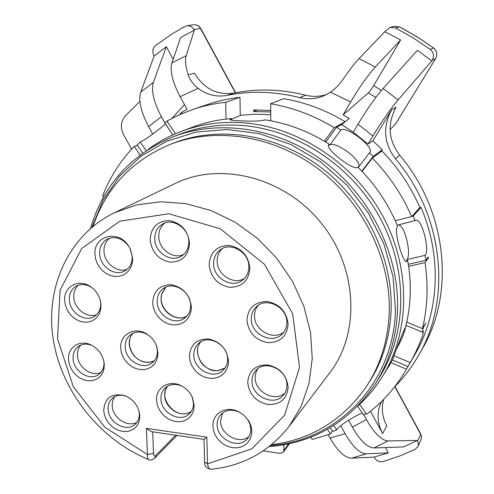<?xml version="1.0" encoding="UTF-8"?>
<svg xmlns="http://www.w3.org/2000/svg" width="494" height="494" viewBox="0 0 494 494"><rect width="100%" height="100%" fill="white"/><g stroke="black" fill="none" stroke-linecap="round" stroke-linejoin="round"><path stroke-width="0.74" d="M383.782 399.263C381.14 408.18 382.152 417.047 386.808 425.871L382.628 433.466C376.928 422.456 376.589 411.78 381.615 401.431M394.576 386.901C403.882 377.62 411.891 367.116 418.597 355.39L422.333 348.813C455.116 293.473 447.36 211.074 399.702 155.233C388.309 140.068 387.105 124.031 396.089 107.124L391.662 109.792L372.884 140.784L368.03 144.057L353.241 132.231L341.632 124.507L336.587 127.291L325.713 142.031M173.159 59.286L166.305 46.751L153.381 82.387C151.022 90.569 153.69 101.992 161.39 116.677L148.614 126.588C140.876 111.829 138.246 100.344 140.728 92.131L154.165 56.032L153.832 55.427C152.078 51.537 152.621 48.258 155.468 45.578L171.9 34.049L182.799 27.621L187.022 25.75C189.992 25.472 192.327 26.738 194.025 29.554L194.364 30.177L186.189 55.643C184.849 60.077 185.534 66.462 188.251 74.798L194.451 73.198C203.979 88.803 217.144 95.435 233.94 93.1C257.257 88.401 281.16 89.105 305.663 95.219C312.758 96.991 319.797 96.719 326.769 94.403M257.343 110.008L253.601 111.49L253.583 109.878L270.712 110.477M270.718 111.984L253.601 111.49M340.736 425.717L345.115 433.683C352.716 446.823 359.799 453.548 366.363 453.844L351.574 458.179C344.886 457.932 337.711 451.213 330.041 438.024L328.238 434.757M419.69 207.702L420.993 207.375C442.179 256.466 439.166 312.22 415.596 353.352L407.964 366.542L410.125 362.565L393.953 355.711M380.473 152.084L382.3 149.713L372.884 140.784M418.597 355.39C451.837 299.302 443.89 215.545 395.385 158.716C383.795 143.285 382.554 126.977 391.662 109.792M382.628 433.466L370.5 411.267M270.731 114.719L255.361 114.17L240.251 115.263M390.137 27.405L394.027 26.33L399.38 26.874L395.564 27.96L390.137 27.405L385.314 31.159L359.039 58.625C354.587 63.281 349.462 69.901 343.657 78.49C340.212 83.795 335.84 88.34 330.548 92.119L324.008 95.731C316.111 99.028 308.04 99.658 299.79 97.608C274.905 91.378 250.637 90.643 226.993 95.398C216.619 97.275 207.005 94.941 198.156 88.383L180.131 96.682L187.047 109.31L181.582 112.329L182.342 113.441M359.039 58.625L375.317 67.023C367.74 75.397 359.509 87.061 350.616 102.011L343.108 114.849L349.246 118.455L341.731 124.568M139.901 101.363L124.914 116.38C120.727 121.827 120.289 127.927 123.58 134.683L131.632 149.176M396.725 348.696C401.881 339.143 404.957 331.418 405.951 325.521M326.546 140.907L325.169 141.704M405.636 261.165L407.711 260.616L408.643 266.365C411.335 285.551 410.705 304.137 406.747 322.119L405.457 327.466C402.598 332.061 392.285 360.521 392.545 359.509L391.038 362.645L382.097 377.07C410.341 332.252 411.465 267.489 381.683 214.05C351.882 160.655 293.936 124.544 237.83 122.475C217.891 121.79 199.076 124.747 181.391 131.367C169.461 135.869 158.494 141.809 148.503 149.182M407.093 260.758L406.883 259.585C411.601 255.275 405.358 225.795 398.528 224.912M362.8 170.504L361.898 171.19M358.644 166.966C362.374 160.476 335.247 140.5 329.751 145.045L329.165 144.674M270.768 120.814C289.416 124.346 307.274 131.145 324.348 141.21L334.29 127.711C314.067 115.528 292.862 107.538 270.675 103.746L270.768 120.814L265.173 119.863C260.82 121.129 253.021 121.462 241.782 120.869C234.335 120.653 230.408 120.196 229.994 119.492L231.445 118.579L226.017 119.097L225.715 102.277C214.402 103.505 203.509 105.87 193.037 109.39L208.24 104.265C218.428 100.844 229.012 98.534 240.004 97.33L240.251 115.633L231.451 119.079M269.107 446.65C313.968 442.914 349.375 421.969 375.335 383.813L379.108 377.836C407.303 333.524 408.594 269.292 379.151 216.218C349.696 163.187 292.238 127.248 236.577 125.149C216.582 124.439 197.742 127.44 180.044 134.14L173.443 136.659C130.799 154.499 103.184 185.071 90.593 228.364M187.022 25.75L193.574 24.768C196.723 24.502 199.125 25.768 200.786 28.559L235.261 92.094L234.798 92.928M198.156 88.383C193.247 84.493 189.943 79.966 188.251 74.798M395.675 123.796L390.075 129.533M372.914 135.974L358.014 124.204C367.104 109.137 375.459 97.238 383.085 88.506L417.393 50.357L431.849 60.916L398.115 99.881C390.637 108.729 382.239 120.758 372.914 135.974L368.03 144.057M431.849 60.916L432.25 60.268C434.35 56.069 433.683 52.457 430.262 49.425L433.565 48.004C436.937 50.987 437.585 54.55 435.517 58.681L395.484 124.105M385.425 447.545L388.315 452.837L374.082 457.104L374.39 457.666C376.57 460.982 379.534 462.273 383.27 461.532L399.399 456.11L415.096 449.379L417.868 446.619L418.257 445.489L418.288 443.044L417.251 440.463L403.734 446.903L373.952 447.947C367.32 447.564 360.114 440.629 352.339 427.143L348.548 420.233M352.339 427.143L366.418 419.573C374.322 433.343 381.522 440.463 388.012 440.938L417.251 440.463M366.418 419.573L363.911 414.991M374.082 457.104L351.574 458.179M388.315 452.837L366.363 453.844M330.165 427.748L332.684 431.441L336.686 429.848L333.746 425.55M365.943 413.558L363.689 415.145L357.613 406.222M362.312 413.126C357.032 414.645 339.921 424.692 336.686 429.848M382.3 149.713L373.143 156.425L369.475 152.794L369.796 152.485C374.792 147.255 346.479 125.562 340.891 130.015L336.587 127.291M343.108 114.849L368.289 92.94C369.747 91.551 371.519 89.13 373.612 85.666L400.628 39.958L375.317 67.023M384.931 31.82L400.628 39.958M395.564 27.96L413.287 37.958L430.262 49.425M358.014 124.204L353.241 132.231M340.891 130.015L329.751 145.045M369.475 152.794L358.255 167.472M361.849 171.134L373.143 156.425M180.131 96.682C172.505 82.109 169.757 70.877 171.887 62.985L186.189 55.643M194.364 30.177L180.656 37.507L171.887 62.985M172.036 118.282L184.497 104.654M161.39 116.677L164.805 122.883M165.015 123.259L165.447 124.05M181.582 112.329L179.532 114.664M167.176 121.456L164.774 122.901L172.919 134.868M165.515 123.988C161.519 127.538 145.699 139.963 140.21 141.957L146.181 150.701M140.21 141.957L137.134 145.008L142.68 153.128M148.614 126.588L152.732 134.047M166.305 46.751L154.165 56.032M140.105 155.017L134.232 146.415C120.388 160.883 109.835 177.402 102.573 195.97L103.808 196.482M414.46 355.328L405.945 370.043L414.454 355.328M381.961 150.985C398.084 167.62 410.724 186.454 419.881 207.492L411.687 216.607C402.172 194.821 389.062 175.308 372.359 158.061L381.961 150.985M226.017 119.097C214.495 120.437 203.472 123.08 192.95 127.02L181.391 131.367C169.325 135.918 158.234 141.939 148.132 149.423M366.801 385.919C380.707 364.405 388.179 339.81 389.229 312.134C390.81 259.257 363.176 202.657 318.179 168.843C273.102 135.084 214.976 126.717 169.683 144.6L173.116 143.248C218.157 125.464 275.893 133.757 320.643 167.244C365.313 200.792 392.73 256.966 391.131 309.497C390.075 336.988 382.634 361.429 368.808 382.819L366.801 385.919C343.318 419.943 311.572 439.53 271.57 444.686M169.683 144.6C131.583 160.84 106.025 188.091 93.008 226.338M175.228 183.459C220.139 161.353 283.859 177.043 320.711 222.417C357.81 267.581 360.459 333.141 329.831 372.723L289.052 426.495L301.161 406.364L309.034 383.418L312.245 358.471L310.547 332.443L303.909 306.379L292.522 281.321L276.813 258.325L257.417 238.343L235.138 222.183L210.913 210.475L185.75 203.614L160.655 201.774L136.597 204.905L114.454 212.741L175.228 183.459M114.454 212.741C68.024 235.292 44.818 288.305 53.34 340.057C61.904 391.933 99.942 439.586 148.675 459.599C147.687 459.099 147.298 457.419 147.496 454.566L153.548 453.288L152.652 431.849M206.85 437.178L204.034 439.376L204.615 462.007L207.523 463.841L251.792 448.855L284.649 415.127L299.531 367.382L292.646 313.733L264.481 264.302L220.281 228.771L168.757 213.748L119.727 221.213L81.646 248.624L60.107 290.219L57.489 338.717L73.303 386.666L104.814 427.199L147.496 454.566L146.36 428.366L206.85 437.178L207.523 463.841C208.159 467.441 209.24 469.257 210.771 469.288C242.77 466.095 268.866 451.831 289.052 426.495M146.36 428.366L151.288 431.645L204.022 439.357M189.418 356.402C190.264 344.719 196.575 338.896 208.345 338.927C220.262 341.552 226.974 348.931 228.481 361.058L228.061 365.393L226.684 369.382L224.406 372.822L221.361 375.539L217.7 377.404L213.606 378.33L209.289 378.274L204.967 377.243L200.836 375.298L197.118 372.525L193.975 369.067L191.579 365.097L190.029 360.805L189.418 356.402M152.683 302.946C153.387 291.022 159.562 284.958 171.202 284.754C183.015 287.193 189.733 294.572 191.357 306.904L190.999 311.331L189.677 315.419L187.467 318.97L184.484 321.804L180.884 323.774L176.846 324.799L172.579 324.83L168.287 323.873L164.187 321.964L160.476 319.217L157.333 315.759L154.912 311.763L153.338 307.422L152.683 302.946M157.95 352.654L157.648 356.903L156.419 360.811L154.326 364.183L151.485 366.857L148.039 368.691L144.168 369.611L140.061 369.574L135.924 368.58L131.96 366.684L128.36 363.979L125.303 360.608L122.932 356.724L121.376 352.531L120.703 348.214C119.443 334.16 135.399 325.787 147.558 334.524C151.837 337.476 154.881 341.385 156.691 346.257L157.95 352.654M104.253 364.325L104.03 368.456L102.919 372.248L100.974 375.52L98.3 378.108L95.033 379.88L91.347 380.763L87.413 380.701L83.443 379.719L79.614 377.861L76.132 375.218L73.149 371.92L70.821 368.135L69.265 364.041L68.555 359.848C67.32 347.387 79.88 339.063 91.353 345.096C98.38 348.888 102.616 354.692 104.067 362.503L104.253 364.325M139.771 415.682L139.499 419.727L138.332 423.432L136.325 426.606L133.596 429.088L130.274 430.762L126.532 431.552L122.561 431.416L118.548 430.373L114.701 428.471L111.206 425.809L108.229 422.518L105.92 418.758L104.388 414.707L103.715 410.576C104.753 397.645 111.829 392.681 124.957 395.694C132.435 398.868 137.215 404.395 139.314 412.262L139.771 415.682M194.191 405.315L193.833 409.477L192.549 413.287L190.394 416.559L187.492 419.122L183.99 420.857L180.063 421.678L175.907 421.561L171.739 420.499L167.75 418.56L164.138 415.843L161.087 412.471L158.735 408.612L157.209 404.463L156.573 400.22C155.616 387.518 169.38 379.343 181.384 385.851C186.405 388.494 190.085 392.409 192.432 397.596L194.191 405.315M251.779 431.54L251.335 435.72L249.927 439.536L247.642 442.803L244.586 445.353L240.93 447.058L236.848 447.848L232.544 447.688L228.247 446.576L224.146 444.588L220.46 441.815L217.36 438.394L214.995 434.498L213.482 430.311L212.908 426.038C212.124 413.108 226.863 405.049 239.226 412.027L243.987 415.337L247.846 419.69C250.378 423.426 251.693 427.378 251.779 431.54M247.735 382.319C248.822 370.58 255.466 364.782 267.662 364.924C279.968 367.684 286.792 375.174 288.126 387.389C286.798 399.189 280.061 404.901 267.927 404.518C255.861 401.696 249.13 394.298 247.735 382.319M246.944 320.063C248.05 307.855 254.818 301.68 267.235 301.538C279.771 304.113 286.724 311.726 288.088 324.373C286.73 336.655 279.876 342.737 267.513 342.62C255.225 339.977 248.371 332.456 246.944 320.063M209.147 264.735C210.098 252.267 216.724 245.833 229.006 245.444C241.43 247.815 248.389 255.435 249.878 268.298C248.68 280.839 241.961 287.175 229.741 287.31C217.558 284.859 210.691 277.338 209.147 264.735M150.164 239.923C150.874 227.536 157.148 221.09 168.991 220.596C181.02 222.843 187.862 230.346 189.523 243.104C188.578 255.571 182.212 261.925 170.424 262.166C158.63 259.844 151.874 252.434 150.164 239.923M94.996 254.743C93.008 235.928 118.054 228.988 128.557 245.913L130.379 249.112L132.639 258.041L132.367 262.505L131.157 266.655L129.07 270.274L126.223 273.176L122.759 275.232L118.856 276.337L114.707 276.442L110.526 275.553L106.506 273.707L102.851 271.008L99.739 267.575L97.318 263.592L95.706 259.245L94.996 254.743M100.974 304.767L100.751 309.059L99.621 313.017L97.651 316.456L94.934 319.198L91.625 321.112L87.876 322.113L83.881 322.144L79.843 321.217L75.953 319.377L72.408 316.722L69.376 313.375L67.011 309.503L65.424 305.298L64.695 300.969C63.176 286.545 79.126 277.906 91.106 287.063C96.318 290.966 99.522 296.091 100.714 302.439L100.974 304.767M193.79 355.093C193.734 350.265 195.377 346.343 198.718 343.324C208.289 334.074 227.969 344.726 227.58 359.101C227.598 363.535 226.159 367.209 223.269 370.123C213.902 380.232 193.537 369.74 193.79 355.093M200.62 341.947C198.378 344.763 197.291 348.097 197.359 351.944C199.249 363.942 206.091 370.216 217.891 370.778L224.813 368.326M200.965 341.749C191.258 351.956 203.435 372.637 217.903 370.624L225.042 367.999M167.651 386.129C157.53 397.763 175.407 419.616 189.258 412.533L191.369 411.341M165.854 287.175L161.742 294.14C157.37 308.009 175.271 323.471 187.053 315.925M133.133 333.166C125.093 340.866 130.842 357.884 142.568 361.373C146.885 362.763 150.849 362.479 154.468 360.527M109.52 238.213C105.654 241.436 103.814 245.833 103.993 251.397C104.246 263.265 117.393 273.355 127.267 269.199M164.681 223.115C160.643 226.462 158.667 230.976 158.759 236.663C158.802 249.248 173.166 259.64 183.589 254.546M222.294 248.599C218.861 251.903 217.156 256.083 217.181 261.141C216.94 274.744 233.699 285.421 244.481 278.412M258.127 305.385C255.719 308.349 254.521 311.838 254.527 315.839C254.04 330.258 273.355 341.002 283.896 332.036M257.67 368.827L255.781 372.902L255.17 377.472C254.645 391.89 274.899 402.591 284.89 393.02M78.28 285.223C75.063 288.261 73.569 292.257 73.791 297.203C74.143 308.756 87.203 318.716 96.682 314.585M80.886 345.022C78.392 347.832 77.243 351.333 77.453 355.519C77.774 367.141 91.625 377.157 100.924 372.408M114.867 396.577C112.947 399.146 112.07 402.196 112.224 405.722C112.391 417.782 127.736 427.995 137.023 422.142M222.627 412.904L220.534 420.832C220.188 434.553 239.448 445.174 249.056 436.424M167.355 386.302L165.255 390.519L164.669 395.404C164.663 407.272 179.334 417.621 189.276 412.681L191.184 411.632M192.135 396.948L193.481 403.197C193.543 407.377 192.246 410.841 189.585 413.589C180.761 423.37 160.828 412.984 160.933 398.812C160.828 394.292 162.298 390.618 165.329 387.778C170.029 383.949 175.58 383.412 181.99 386.172M165.484 287.341L161.581 294.128L161.05 299.068C161.05 311.862 176.611 322.298 186.781 316.228M190.641 305.206C190.684 310.535 188.819 314.74 185.059 317.827C175.253 326.275 157.141 315.777 157.185 301.803C157.098 296.06 159.185 291.627 163.452 288.496C173.382 280.888 190.814 291.522 190.641 305.206M132.812 333.308C130.262 336.186 129.058 339.736 129.2 343.954C130.15 352.407 134.59 358.267 142.507 361.522C146.743 362.886 150.658 362.652 154.252 360.799M156.456 345.627L157.419 350.783C157.512 355.729 155.869 359.663 152.479 362.571C143.241 370.951 125.272 360.589 125.186 346.961C125.044 341.669 126.872 337.538 130.675 334.574C135.974 331.097 141.778 331.202 148.089 334.895M130.039 248.42L132.219 256.596C132.312 262.901 130.002 267.587 125.291 270.65C115.473 277.159 99.881 266.828 99.646 253.762C99.498 247.056 102.036 242.184 107.26 239.145C115.306 235.854 122.444 238.182 128.693 246.123L128.965 246.537M188.801 241.702C188.807 247.957 186.46 252.7 181.767 255.929C171.449 263.222 154.764 252.675 154.752 238.966C154.702 232.242 157.327 227.271 162.619 224.054C172.999 217.669 188.924 228.339 188.801 241.702M248.84 266.741C248.791 272.225 246.809 276.603 242.887 279.882C232.439 289.064 213.309 278.381 213.606 263.679C213.618 257.689 215.897 253.021 220.448 249.686C231.056 241.578 249.272 252.434 248.84 266.741M286.853 322.539C286.798 326.954 285.347 330.684 282.488 333.722C272.639 344.979 250.717 334.395 251.273 318.834C251.292 313.937 253.008 309.892 256.417 306.712C266.556 296.542 287.545 307.348 286.853 322.539M286.915 385.271C286.884 388.988 285.76 392.211 283.556 394.941C274.553 407.019 251.384 396.583 251.977 380.911C251.977 376.78 253.305 373.266 255.954 370.377C265.272 359.255 287.65 369.895 286.915 385.271M100.572 301.661L100.714 303.143C100.875 308.935 98.862 313.289 94.669 316.216C85.369 322.903 69.66 312.702 69.321 299.87C69.104 293.732 71.309 289.2 75.922 286.279C80.923 283.661 86.191 284.075 91.723 287.52M103.913 361.583L103.981 362.442C104.148 367.511 102.486 371.445 98.998 374.254C90.118 381.739 73.396 371.556 73.087 358.588C72.871 353.216 74.687 349.11 78.546 346.275C82.566 343.688 87.105 343.441 92.168 345.522M139.086 411.335L139.333 413.564C139.462 417.93 138.104 421.462 135.27 424.161C126.68 432.861 108.272 422.605 108.137 409.168C107.964 404.506 109.464 400.795 112.638 398.034C116.325 395.163 120.715 394.496 125.822 396.04M247.513 419.221L249.908 424.118L250.779 429.261C250.785 432.837 249.742 435.918 247.648 438.499C239.127 449.972 216.736 439.586 217.15 424.525C217.107 420.604 218.317 417.282 220.775 414.559C225.912 409.68 232.223 408.921 239.707 412.286M407.711 260.616L406.723 261.443C402.74 263.463 393.131 229.08 397.633 226.196L395.268 220.707L411.687 216.607M324.348 141.21L329.412 144.341L328.683 144.89C324.663 148.608 354.402 171.869 357.878 167.102L362.108 171.412C375.959 186.071 387.012 202.503 395.268 220.707M231.47 120.135L231.445 118.579M270.675 103.746L283.612 98.677C305.113 102.307 325.632 109.995 345.183 121.728L345.121 121.814M334.29 127.711L345.183 121.728M328.399 145.705L329.412 144.341M372.359 158.061L362.108 171.412M410.125 362.565C413.991 357.125 425.501 331.332 423.092 331.141L422.185 332.091L423.37 327.565L425.877 322.934L422.463 328.64C427.563 307.435 428.415 285.421 425.019 262.598L428.459 257.819L427.6 258.016M425.019 262.598L408.643 266.365M428.459 257.819L428.329 257.01L425.995 260.239L425.155 255.33L406.883 259.585M408.334 264.321L425.995 260.239M425.155 255.33C430.058 250.612 421.876 218.015 415.862 220.343L397.238 225.233M415.158 220.793L413.206 216.076L411.866 216.409M420.993 207.375L413.206 216.076M392.539 359.99L407.964 366.542M422.185 332.091L405.988 325.367M422.463 328.64L406.747 322.119M393.113 357.798L393.607 358.008M406.432 369.197L391.038 362.645M359.657 404.314L366.486 414.355C382.399 402.542 395.552 387.771 405.945 370.043M310.917 437.165L312.208 439.499L330.554 433.911L332.431 431.071M330.554 433.911L327.423 429.323M263.24 450.88L280.172 453.381L283.247 452.214L283.809 450.429L283.797 444.816M225.715 102.277L240.004 97.33M193.037 109.39L179.618 114.627L166.91 121.067L175.518 133.72M134.232 146.415L137.313 145.273M345.115 433.683L330.041 438.024M350.616 102.011L330.548 92.119M375.335 383.813C389.044 362.053 396.447 337.297 397.559 309.559C399.3 255.472 371.315 197.532 325.46 162.687C279.524 127.909 220.083 118.881 173.443 136.659M194.025 29.554L200.484 28.516L235.181 92.452M226.993 95.398L233.94 93.1M305.663 95.219L299.79 97.608M432.25 60.268L435.572 58.638L395.601 123.957M395.385 158.716L399.702 155.233M394.817 386.66L420.697 434.368L417.566 441.037M373.952 447.947L388.012 440.938M394.99 386.487L420.734 433.936L421.475 436.758L421.376 438.765L417.868 446.619M375.854 97.423L368.289 92.94M381.485 90.34L373.612 85.666M394.027 26.33L399.479 26.88L404.438 29.535L419.283 38.242L433.652 47.998C437.005 50.962 437.641 54.507 435.572 58.638L435.585 58.564M398.115 99.881L383.085 88.506M200.786 28.559L200.484 28.516C198.816 25.744 196.513 24.49 193.574 24.768M153.381 82.387L140.728 92.131M270.533 445.526C336.278 441.043 393.829 384.659 395.453 309.911L393.057 276.751L383.875 243.838L368.221 212.753L346.788 184.984L320.594 161.884L290.91 144.514L259.202 133.596L226.956 129.484L195.643 132.176L166.583 141.315L140.907 156.277L119.511 176.241L103.067 200.224L91.977 227.191M175.642 435.214L155.604 455.629C154.48 456.561 153.795 455.777 153.548 453.288M176.969 435.412L154.684 458.185L155.604 455.629M288.601 443.884L283.809 450.429M420.734 433.936L421.573 436.918L420.999 439.882M399.479 26.88L416.936 36.717L433.652 47.998M357.903 405.926C367.196 397.546 375.261 387.932 382.097 377.07M204.615 462.007C204.207 465.83 206.257 468.256 210.771 469.288M154.684 458.185C152.739 459.945 150.738 460.414 148.675 459.599M289.472 443.692L283.247 452.214"/></g></svg>

